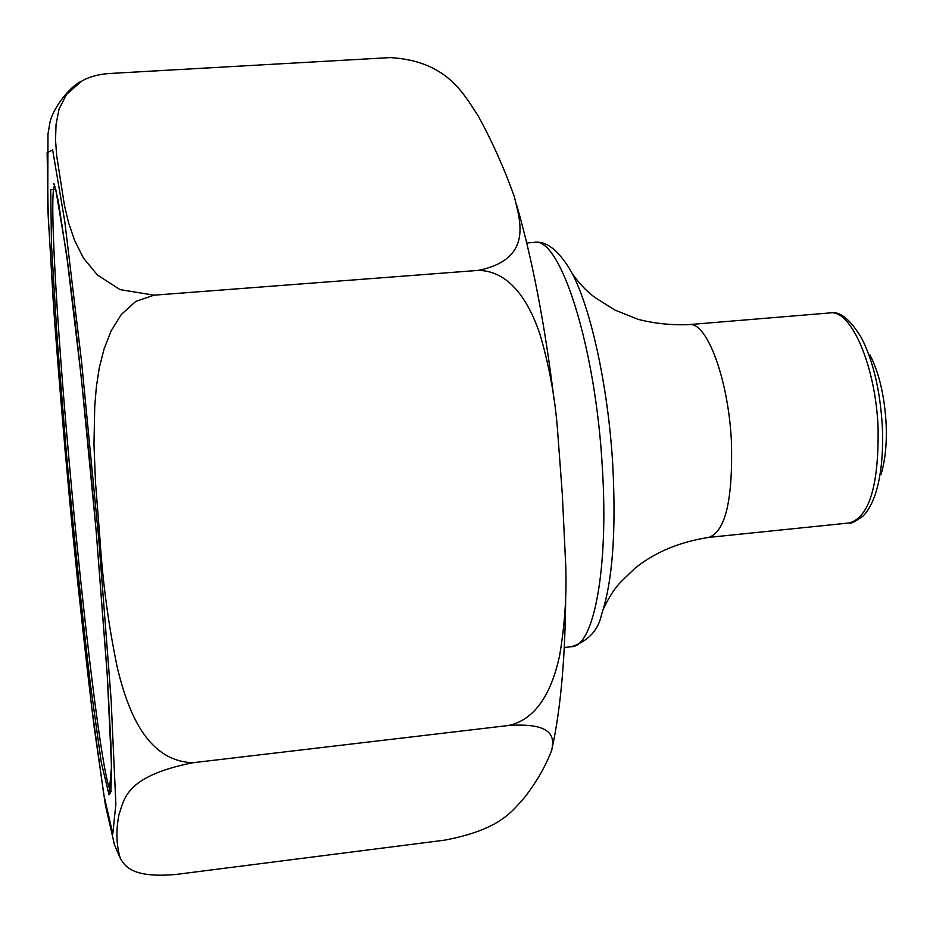 <?xml version="1.0" encoding="UTF-8"?>
<svg xmlns="http://www.w3.org/2000/svg" width="933" height="933" viewBox="0 0 933 933"><rect width="100%" height="100%" fill="white"/><g stroke="black" fill="none" stroke-linecap="round" stroke-linejoin="round"><path stroke-width="1.4" d="M390.274 57.589L108.613 73.544C97.662 74.453 88.658 76.996 81.603 81.159L66.535 94.408L59.036 109.149L56.05 124.439L55.525 140.032L56.703 155.974L64.517 205.703L68.622 222.894L74.558 240.317L83.352 257.916L97.429 275.025L120.03 289.615L154.027 295.178L478.314 270.395L154.027 295.178L135.752 301.394L121.232 314.573L111.027 331.11L104.006 349.175L99.271 367.894L96.356 386.985L94.746 406.17L93.976 444.376L95.493 482.384L99.971 539.076C102.758 583.043 108.648 626.393 117.64 669.113C127.389 708.147 145.373 761.118 192.968 762.727L508.322 725.512L192.968 762.727C124.392 776.338 124.497 799.686 119.039 814.252C115.867 830.37 116.275 844.995 120.264 858.15C124.964 866.71 133.244 878.361 176.442 874.396L444.913 840.12C501.103 829.32 512.182 810.999 524.894 797.039C536.568 781.971 545.525 766.331 551.753 750.144C553.677 739.531 556.453 722.224 508.322 725.512C540.044 719.075 553.642 683.679 559.602 655.584C564.768 625.518 566.809 595.382 565.713 565.188L562.296 494.035L557.339 427.407C554.715 395.872 548.931 364.838 539.985 334.294C530.387 305.896 512.007 270.827 478.314 270.395C533.979 258.966 519.774 220.013 514.281 196.478C504.077 168.01 492.053 141.186 478.232 116.03C463.328 93.37 446.72 60.902 390.274 57.589L390.274 57.589M881.02 474.337C885.219 460.704 886.921 443.933 886.14 424.014C884.554 395.977 879.154 372.932 869.929 354.878M98.641 537.653L81.568 361.724L64.797 221.576L52.645 149.933L47.14 152.72L48.236 217.051L54.755 323.203L65.182 451.654L77.952 584.723L91.469 705.313L103.843 795.021L112.811 833.845L115.867 803.966L111.097 699.342L98.641 537.653M96.204 531.378L107.143 673.02L111.528 766.296L109.056 794.881L101.254 762.308L90.244 683.189C82.034 613.389 74.15 537.42 66.593 455.292L57.251 339.834L51.502 245.414L50.697 189.679L55.77 189.399L66.605 254.336L81.311 377.807L96.204 531.378M54.58 185.574C49.169 192.128 56.54 319.902 68.634 455.479C82.477 613.343 103.073 784.198 110.77 790.834M564.267 647.514L571.661 646.686C593.586 646.709 608.794 569.282 602.356 468.004C595.755 346.155 559.87 235.687 534.131 242.417L526.713 242.965M534.131 242.417C545.607 240.574 557.374 249.286 569.433 268.552C589.469 301.697 608.234 384.559 612.818 465.917C616.2 532.673 612.433 582.204 601.54 614.497C598.38 630.16 588.42 640.889 571.661 646.686M603.394 608.876C609.039 596.98 614.975 587.883 621.191 581.586L634.953 568.267C654.931 552.219 679.527 541.921 708.753 537.396C725.338 531.763 732.895 500.018 731.449 442.16C728.58 379.276 706.666 321.045 688.997 324.614C671.76 325.325 654.826 323.576 638.16 319.366L614.894 310.048L595.616 297.93C587.848 292.542 580.069 284.483 572.279 273.742M708.753 537.396L849.566 522.923C869.264 517.01 878.781 485.487 878.105 428.352C875.865 366.284 851.036 309.115 830.067 312.917L688.997 324.614M830.067 312.917C839.525 310.701 849.963 318.993 861.416 337.781C873.311 361.059 880.297 390.962 882.385 427.489C883.399 453.426 881.207 475.165 875.795 492.706C872.612 502.84 868.366 510.619 863.083 516.066C854.943 521.745 850.441 524.031 849.566 522.923M120.182 857.963L114.502 844.925L105.429 805.261L94.163 727.18C86.676 666.104 79.223 598.251 71.829 523.623C64.739 448.132 58.674 376.092 53.613 307.505L47.735 207.359L47.98 134.119L49.554 124.812C51.047 111.214 68.284 87.212 81.521 81.206M565.713 592.537C565.433 655.024 560.99 706.608 552.359 747.298M516.555 204.572C532.381 259.432 544.872 324.416 554.027 399.511M54.464 184.921L53.543 183.498C54.184 186.775 52.201 174.238 58.312 201.271L68.261 266.71L75.048 321.698C82.419 385.994 89.463 455.875 96.192 531.367L107.493 678.431L110.957 744.779L111.552 774.705C110.514 802.415 110.164 789.726 110.129 793.062L111.342 790.962"/></g></svg>
